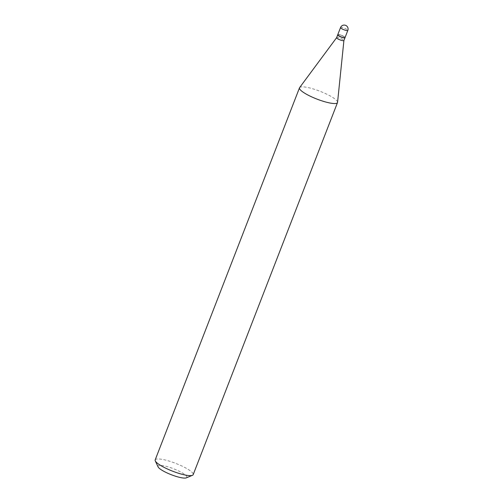 <?xml version="1.0" encoding="UTF-8"?>
<svg xmlns="http://www.w3.org/2000/svg" width="503" height="503" viewBox="0 0 503 503"><rect width="100%" height="100%" fill="white"/><g stroke="black" fill="none" stroke-linecap="round" stroke-linejoin="round"><path stroke-width="0.38" stroke-dasharray="2.52 1.89" d="M337.758 34.72A3.911 0.805 -158.8 0 1 340.374 34.927A3.911 0.805 -158.8 0 1 344.316 36.688A3.911 0.805 -158.8 0 1 345.058 37.555M337.746 34.801A3.911 0.805 -158.8 0 1 337.846 34.745A3.911 0.805 -158.8 0 1 339.129 34.782A3.911 0.805 -158.8 0 1 344.976 37.511A3.911 0.805 -158.8 0 1 345.008 37.618M336.614 37.675L336.626 37.656A3.911 0.805 -158.8 0 1 338.029 37.606A3.911 0.805 -158.8 0 1 341.914 38.957A3.911 0.805 -158.8 0 1 343.914 40.485L343.914 40.504M343.543 37.58A3.754 0.773 -158.8 0 1 339.412 36.084A3.754 0.773 -158.8 0 1 338.047 34.657A3.754 0.773 -158.8 0 1 339.274 34.694A3.754 0.773 -158.8 0 1 344.888 37.31A3.754 0.773 -158.8 0 1 343.543 37.58M158.087 466.897A15.492 3.194 -158.8 0 1 163.638 465.784A15.492 3.194 -158.8 0 1 180.684 471.977A15.492 3.194 -158.8 0 1 186.324 477.85M155.176 459.912A20.384 4.206 -158.8 0 1 162.588 459.44A20.384 4.206 -158.8 0 1 183.299 466.702A20.384 4.206 -158.8 0 1 193.183 474.656M299.612 87.61A20.384 4.206 -158.8 0 1 306.918 87.346A20.384 4.206 -158.8 0 1 327.145 94.375A20.384 4.206 -158.8 0 1 337.563 102.329M340.531 27.583A3.911 0.805 -158.8 0 1 341.952 27.489A3.911 0.805 -158.8 0 1 347.083 29.545A3.911 0.805 -158.8 0 1 347.825 30.413"/><path stroke-width="0.75" d="M347.825 30.413L345.058 37.555A3.911 0.805 -158.8 0 1 342.442 37.348A3.911 0.805 -158.8 0 1 338.5 35.587A3.911 0.805 -158.8 0 1 337.758 34.72L340.531 27.583A3.911 0.805 -158.8 0 0 341.273 28.445A3.911 0.805 -158.8 0 0 346.404 30.501A3.911 0.805 -158.8 0 0 347.825 30.413A3.911 3.911 0 0 0 344.901 25.15A3.911 3.911 0 0 0 340.531 27.583M345.008 37.618A3.911 0.805 -158.8 0 1 345.001 37.7A3.911 0.805 -158.8 0 1 343.574 37.794A3.911 0.805 -158.8 0 1 339.6 36.398A3.911 0.805 -158.8 0 1 337.702 34.87A3.911 0.805 -158.8 0 1 337.746 34.801M336.614 37.675L299.612 87.61A20.384 4.206 -158.8 0 0 299.499 87.818A20.384 4.206 -158.8 0 0 309.383 95.771A20.384 4.206 -158.8 0 0 330.087 103.033A20.384 4.206 -158.8 0 0 337.507 102.562A20.384 4.206 -158.8 0 0 337.563 102.329L343.914 40.504A3.911 0.805 -158.8 0 1 343.901 40.529A3.911 0.805 -158.8 0 1 342.48 40.617A3.911 0.805 -158.8 0 1 338.506 39.221A3.911 0.805 -158.8 0 1 336.608 37.7A3.911 0.805 -158.8 0 1 336.626 37.656M337.507 102.562L193.183 474.656A20.384 4.206 -158.8 0 1 192.435 475.316L186.324 477.85A15.492 3.194 -158.8 0 1 181.256 477.705A15.492 3.194 -158.8 0 1 158.087 466.897L155.282 460.905A20.384 4.206 -158.8 0 1 155.176 459.912L299.499 87.818M192.435 475.316A20.384 4.206 -158.8 0 1 185.764 475.128A20.384 4.206 -158.8 0 1 155.282 460.905M337.702 34.87L336.608 37.7M345.001 37.7L343.901 40.529"/></g></svg>
